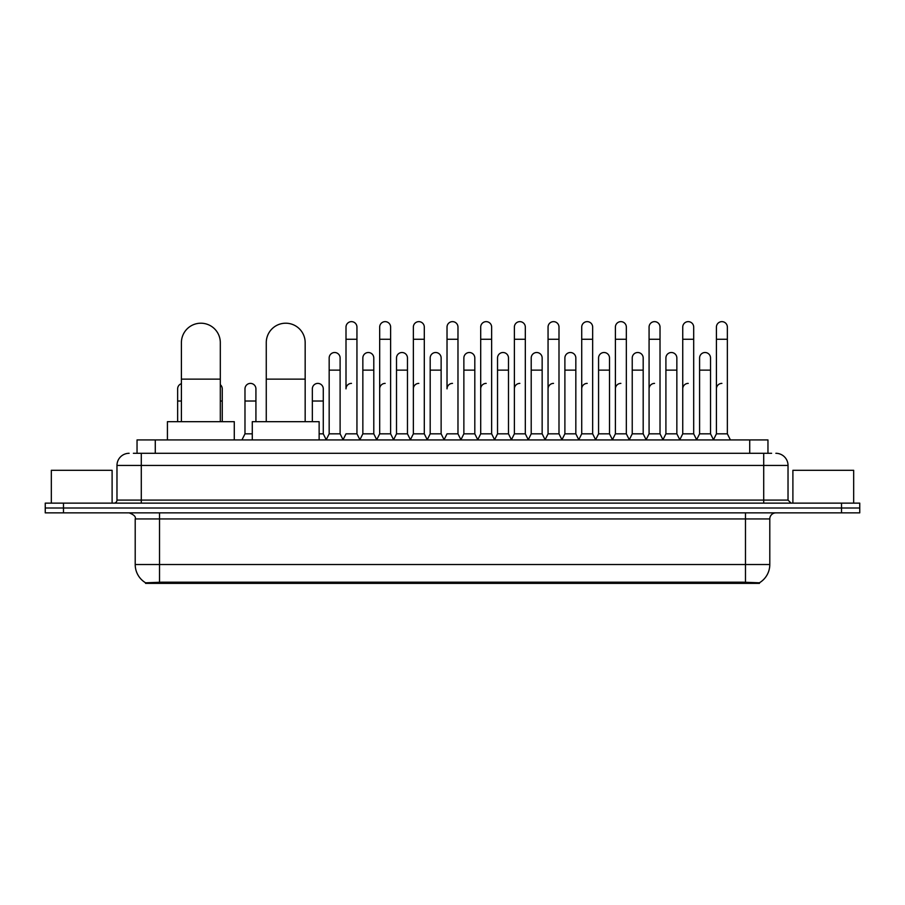 <?xml version="1.0" encoding="UTF-8"?>
<svg xmlns="http://www.w3.org/2000/svg" width="905" height="905" viewBox="0 0 905 905"><rect width="100%" height="100%" fill="white"/><g stroke="black" fill="none" stroke-linecap="round" stroke-linejoin="round"><path stroke-width="1.36" d="M133.386 453.292L141.293 453.292L133.386 453.292L137.04 453.292L137.04 439.921L767.96 439.921L767.96 453.292M759.453 583.363L145.547 583.363L145.547 582.775M135.207 564.528L159.518 564.528L159.518 518.938L135.207 518.938L135.207 564.528A21.279 21.279 0 0 0 145.615 582.809L161.95 582.187L743.05 582.187L759.385 582.809A21.279 21.279 0 0 0 769.793 564.528L769.793 518.938A6.075 6.075 0 0 1 775.868 512.864M859.75 512.864L859.75 507.999L45.25 507.999L45.25 512.864L63.486 512.864L63.486 507.999L45.25 507.999L45.25 503.135L63.486 503.135L63.486 507.999L859.75 507.999L859.75 512.864L63.486 512.864M129.132 453.292A12.161 12.161 0 0 0 116.971 465.442L116.971 500.092A3.043 3.043 0 0 1 113.94 503.135M775.868 453.292A12.161 12.161 0 0 1 788.029 465.442L141.293 465.442L141.293 453.292L771.614 453.292M788.029 465.442L788.029 500.092L791.061 503.135M859.75 503.135L859.75 507.999L859.75 503.135L63.486 503.135M112.107 503.135L112.107 470.306L51.325 470.306L51.325 503.135M853.675 503.135L853.675 470.306L792.893 470.306L792.893 503.135M181.407 421.685L181.407 342.667A19.446 19.446 0 0 1 200.853 323.209A19.446 19.446 0 0 1 220.311 342.667A19.446 19.446 0 0 0 200.853 323.209M220.311 421.685L220.311 342.667M234.282 439.921L234.282 421.685L167.425 421.685L167.425 439.921M266.262 421.685L266.262 342.667A19.446 19.446 0 0 1 285.709 323.209A19.446 19.446 0 0 1 305.166 342.667A19.446 19.446 0 0 0 285.709 323.209M305.166 421.685L305.166 342.667M319.137 439.921L319.137 421.685L252.28 421.685L252.28 439.921M342.972 439.921L346.004 433.834L356.943 433.834L359.986 439.921M356.943 433.834L356.943 327.101A5.475 5.475 0 0 0 351.479 321.637A5.475 5.475 0 0 1 351.819 321.648M351.479 383.392A5.475 5.475 0 0 0 346.004 388.856L346.004 339.262L356.943 339.262M346.004 339.262L346.004 327.101A5.475 5.475 0 0 1 351.479 321.637M376.638 439.921L379.681 433.834L390.621 433.834L393.664 439.921M390.621 433.834L390.621 327.101A5.475 5.475 0 0 0 385.157 321.637A5.475 5.475 0 0 1 385.496 321.648M379.681 433.834L379.681 339.262L390.621 339.262M379.681 339.262L379.681 327.101A5.475 5.475 0 0 1 385.157 321.637M410.316 439.921L413.359 433.834L424.298 433.834L427.341 439.921M424.298 433.834L424.298 327.101A5.475 5.475 0 0 0 418.823 321.637A5.475 5.475 0 0 1 419.173 321.648M413.359 433.834L413.359 339.262L424.298 339.262M413.359 339.262L413.359 327.101A5.475 5.475 0 0 1 418.823 321.637M443.993 439.921L447.025 433.834L457.975 433.834L461.007 439.921M457.975 433.834L457.975 327.101A5.475 5.475 0 0 0 452.5 321.637A5.475 5.475 0 0 1 452.839 321.648M452.5 383.392A5.475 5.475 0 0 0 447.025 388.856L447.025 339.262L457.975 339.262M447.025 339.262L447.025 327.101A5.475 5.475 0 0 1 452.5 321.637M477.659 439.921L480.702 433.834L491.641 433.834L494.684 439.921M511.427 439.74L508.486 433.834L497.535 433.834L494.594 439.74L491.641 433.834L491.641 327.101A5.475 5.475 0 0 0 486.177 321.637A5.475 5.475 0 0 1 486.517 321.648M460.917 439.74L463.869 433.834L474.808 433.834L477.761 439.74L480.702 433.834L480.702 339.262L491.641 339.262M480.702 339.262L480.702 327.101A5.475 5.475 0 0 1 486.177 321.637M511.336 439.921L514.379 433.834L525.319 433.834L528.362 439.921M562.028 439.921L558.996 433.834L548.057 433.834L545.104 439.74L542.152 433.834L531.212 433.834L528.271 439.74L525.319 433.834L525.319 327.101A5.475 5.475 0 0 0 519.843 321.637A5.475 5.475 0 0 1 520.194 321.648M514.379 433.834L514.379 339.262L525.319 339.262M514.379 339.262L514.379 327.101A5.475 5.475 0 0 1 519.843 321.637M595.705 439.921L592.662 433.834L581.723 433.834L578.781 439.74L575.829 433.834L564.89 433.834L561.937 439.74L558.996 433.834L558.996 339.262L548.057 339.262L548.057 433.834L545.014 439.921M548.057 339.262L548.057 327.101A5.475 5.475 0 0 1 553.871 321.648A5.475 5.475 0 0 1 558.996 327.101L558.996 339.262M629.382 439.921L626.339 433.834L615.4 433.834L612.447 439.74L609.506 433.834L598.567 433.834L595.614 439.74L592.662 433.834L592.662 339.262L581.723 339.262L581.723 433.834L578.691 439.921M581.723 339.262L581.723 327.101A5.475 5.475 0 0 1 587.537 321.648A5.475 5.475 0 0 1 592.662 327.101L592.662 339.262M663.06 439.921L660.017 433.834L649.077 433.834L646.125 439.74L643.183 433.834L632.233 433.834L629.292 439.74L626.339 433.834L626.339 339.262L615.4 339.262L615.4 433.834L612.357 439.921M615.4 339.262L615.4 327.101A5.475 5.475 0 0 1 621.215 321.648A5.475 5.475 0 0 1 626.339 327.101L626.339 339.262M696.726 439.921L693.694 433.834L682.743 433.834L679.802 439.74L676.85 433.834L665.91 433.834L662.958 439.74L660.017 433.834L660.017 339.262L649.077 339.262L649.077 433.834L646.034 439.921M649.077 339.262L649.077 327.101A5.475 5.475 0 0 1 654.892 321.648A5.475 5.475 0 0 1 660.017 327.101L660.017 339.262M713.378 439.921L716.421 433.834L716.421 339.262L727.36 339.262L727.36 433.834L730.403 439.921L727.36 433.834L716.421 433.834L713.479 439.74L710.527 433.834L699.588 433.834L696.635 439.74L693.694 433.834L693.694 339.262L682.743 339.262L682.743 433.834L679.712 439.921M682.743 339.262L682.743 327.101A5.475 5.475 0 0 1 688.558 321.648A5.475 5.475 0 0 1 693.694 327.101L693.694 339.262M716.421 339.262L716.421 327.101A5.475 5.475 0 0 1 722.235 321.648A5.475 5.475 0 0 1 727.36 327.101L727.36 339.262M326.128 439.921L329.171 433.834L340.11 433.834L343.063 439.74M340.11 433.834L340.11 357.984A5.475 5.475 0 0 0 334.986 352.52A5.475 5.475 0 0 1 340.11 357.984M329.171 433.834L329.171 370.134L340.11 370.134M329.171 370.134L329.171 357.984A5.475 5.475 0 0 1 334.986 352.52M359.896 439.74L362.848 433.834L373.788 433.834L376.729 439.74M373.788 433.834L373.788 357.984A5.475 5.475 0 0 0 368.663 352.52A5.475 5.475 0 0 1 373.788 357.984M362.848 433.834L362.848 370.134L373.788 370.134M362.848 370.134L362.848 357.984A5.475 5.475 0 0 1 368.663 352.52M393.573 439.74L396.514 433.834L407.465 433.834L410.406 439.74M407.465 433.834L407.465 357.984A5.475 5.475 0 0 0 402.329 352.52A5.475 5.475 0 0 1 407.465 357.984M396.514 433.834L396.514 370.134L407.465 370.134M396.514 370.134L396.514 357.984A5.475 5.475 0 0 1 402.329 352.52M427.239 439.74L430.192 433.834L441.131 433.834L444.084 439.74M441.131 433.834L441.131 357.984A5.475 5.475 0 0 0 436.006 352.52A5.475 5.475 0 0 1 441.131 357.984M430.192 433.834L430.192 370.134L441.131 370.134M430.192 370.134L430.192 357.984A5.475 5.475 0 0 1 436.006 352.52M474.808 433.834L474.808 357.984A5.475 5.475 0 0 0 469.684 352.52A5.475 5.475 0 0 1 474.808 357.984M463.869 433.834L463.869 370.134L474.808 370.134M463.869 370.134L463.869 357.984A5.475 5.475 0 0 1 469.684 352.52M508.486 433.834L508.486 357.984A5.475 5.475 0 0 0 503.35 352.52A5.475 5.475 0 0 1 508.486 357.984M497.535 433.834L497.535 370.134L508.486 370.134M497.535 370.134L497.535 357.984A5.475 5.475 0 0 1 503.35 352.52M542.152 433.834L542.152 357.984A5.475 5.475 0 0 0 537.027 352.52A5.475 5.475 0 0 1 542.152 357.984M531.212 433.834L531.212 370.134L542.152 370.134M531.212 370.134L531.212 357.984A5.475 5.475 0 0 1 537.027 352.52M575.829 433.834L575.829 357.984A5.475 5.475 0 0 0 570.704 352.52A5.475 5.475 0 0 1 575.829 357.984M564.89 433.834L564.89 370.134L575.829 370.134M564.89 370.134L564.89 357.984A5.475 5.475 0 0 1 570.704 352.52M609.506 433.834L609.506 357.984A5.475 5.475 0 0 0 604.382 352.52A5.475 5.475 0 0 1 609.506 357.984M598.567 433.834L598.567 370.134L609.506 370.134M598.567 370.134L598.567 357.984A5.475 5.475 0 0 1 604.382 352.52M643.183 433.834L643.183 357.984A5.475 5.475 0 0 0 638.048 352.52A5.475 5.475 0 0 1 643.183 357.984M632.233 433.834L632.233 370.134L643.183 370.134M632.233 370.134L632.233 357.984A5.475 5.475 0 0 1 638.048 352.52M676.85 433.834L676.85 357.984A5.475 5.475 0 0 0 671.725 352.52A5.475 5.475 0 0 1 676.85 357.984M665.91 433.834L665.91 370.134L676.85 370.134M665.91 370.134L665.91 357.984A5.475 5.475 0 0 1 671.725 352.52M710.527 433.834L710.527 357.984A5.475 5.475 0 0 0 705.402 352.52A5.475 5.475 0 0 1 710.527 357.984M699.588 433.834L699.588 370.134L710.527 370.134M699.588 370.134L699.588 357.984A5.475 5.475 0 0 1 705.402 352.52M177.64 421.685L177.64 401.017L181.407 401.017M177.64 401.017L177.64 388.856A5.475 5.475 0 0 1 181.407 383.663M222.257 421.685L222.257 388.856A5.475 5.475 0 0 0 220.311 384.682A5.475 5.475 0 0 1 222.257 388.856M241.94 439.921L244.984 433.834L252.28 433.834M255.923 421.685L255.923 388.856A5.475 5.475 0 0 0 250.798 383.403A5.475 5.475 0 0 1 255.923 388.856M244.984 433.834L244.984 401.017L255.923 401.017M244.984 401.017L244.984 388.856A5.475 5.475 0 0 1 250.798 383.403M319.137 433.834L323.277 433.834L326.219 439.74M323.277 433.834L323.277 388.856A5.475 5.475 0 0 0 318.141 383.403A5.475 5.475 0 0 1 323.277 388.856M312.338 421.685L312.338 401.017L323.277 401.017M312.338 401.017L312.338 388.856A5.475 5.475 0 0 1 318.141 383.403M379.681 388.856A5.475 5.475 0 0 1 385.157 383.392M413.359 388.856A5.475 5.475 0 0 1 418.823 383.392M480.702 388.856A5.475 5.475 0 0 1 486.177 383.392M514.379 388.856A5.475 5.475 0 0 1 519.843 383.392M548.057 388.856A5.475 5.475 0 0 1 553.521 383.392M581.723 388.856A5.475 5.475 0 0 1 587.198 383.392M615.4 433.834L615.4 388.856A5.475 5.475 0 0 1 620.875 383.392M649.077 388.856A5.475 5.475 0 0 1 654.541 383.392M693.694 433.834L693.694 388.856M682.743 388.856A5.475 5.475 0 0 1 688.219 383.392M716.421 388.856A5.475 5.475 0 0 1 721.896 383.392M743.05 583.363L743.05 582.187M161.95 583.363L161.95 582.187M155.275 453.292L155.275 439.921M749.725 453.292L749.725 439.921M745.482 512.864L745.482 518.938L159.518 518.938L159.518 512.864M769.793 518.938L745.482 518.938L745.482 564.528L769.793 564.528M745.482 582.311L745.482 564.528L159.518 564.528L159.518 582.311M841.514 512.864L841.514 503.135M141.293 503.135L141.293 465.442L116.971 465.442M116.971 500.092L788.029 500.092M763.707 453.292L763.707 503.135M181.407 379.138L220.311 379.138M266.262 379.138L305.166 379.138M220.311 401.017L222.257 401.017M135.207 518.938C136.067 516.778 134.031 514.753 129.132 512.864"/></g></svg>
